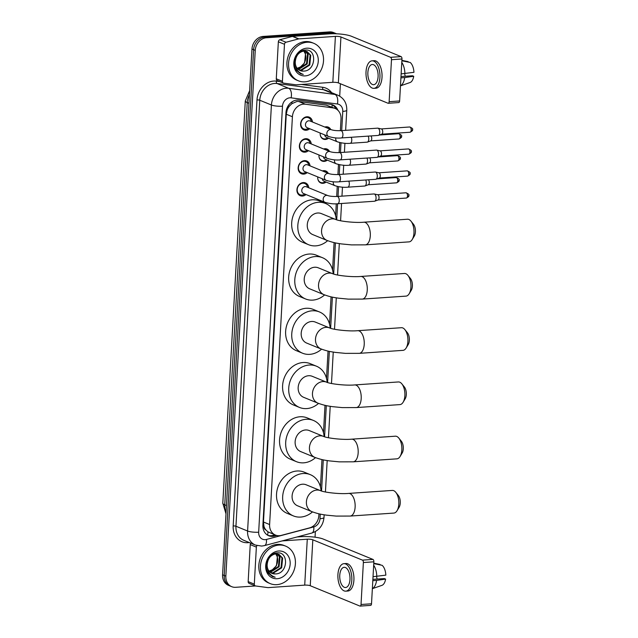 <?xml version="1.0" encoding="UTF-8"?>
<svg xmlns="http://www.w3.org/2000/svg" width="638" height="638" viewBox="0 0 638 638"><rect width="100%" height="100%" fill="white"/><g stroke="black" fill="none" stroke-linecap="round" stroke-linejoin="round"><path stroke-width="0.96" d="M322.373 170.92A6.484 5.439 -67.7 0 1 323.681 170.657A6.484 5.439 -67.7 0 1 325.787 170.984A6.484 5.439 -67.7 0 1 328.275 173.337M326.106 182.069A6.484 5.439 -67.7 0 1 322.98 183.321A6.484 5.439 -67.7 0 1 320.874 182.994A6.484 5.439 -67.7 0 1 317.78 176.925M323.602 148.981A6.484 5.439 -67.7 0 1 324.909 148.718A6.484 5.439 -67.7 0 1 327.015 149.053A6.484 5.439 -67.7 0 1 329.495 151.397M327.334 160.138A6.484 5.439 -67.7 0 1 324.2 161.39A6.484 5.439 -67.7 0 1 322.102 161.055A6.484 5.439 -67.7 0 1 319.008 154.986M324.822 127.05A6.484 5.439 -67.7 0 1 326.138 126.787A6.484 5.439 -67.7 0 1 328.243 127.121A6.484 5.439 -67.7 0 1 330.723 129.466M328.562 138.199A6.484 5.439 -67.7 0 1 325.428 139.459A6.484 5.439 -67.7 0 1 323.322 139.124A6.484 5.439 -67.7 0 1 320.228 133.055M306.033 194.55A6.898 5.79 -67.7 0 1 302.492 196.049A6.898 5.79 -67.7 0 1 300.259 195.699A6.898 5.79 -67.7 0 1 297.109 188.401A6.898 5.79 -67.7 0 1 303.249 182.572A6.898 5.79 -67.7 0 1 305.482 182.923A6.898 5.79 -67.7 0 1 308.8 187.795M307.261 172.611A6.898 5.79 -67.7 0 1 303.72 174.118A6.898 5.79 -67.7 0 1 301.479 173.759A6.898 5.79 -67.7 0 1 298.337 166.462A6.898 5.79 -67.7 0 1 304.478 160.64A6.898 5.79 -67.7 0 1 306.711 160.991A6.898 5.79 -67.7 0 1 310.028 165.864M308.489 150.68A6.898 5.79 -67.7 0 1 304.948 152.179A6.898 5.79 -67.7 0 1 302.707 151.828A6.898 5.79 -67.7 0 1 299.565 144.531A6.898 5.79 -67.7 0 1 305.698 138.701A6.898 5.79 -67.7 0 1 307.939 139.06A6.898 5.79 -67.7 0 1 311.248 143.925M309.709 128.748A6.898 5.79 -67.7 0 1 306.176 130.248A6.898 5.79 -67.7 0 1 303.935 129.897A6.898 5.79 -67.7 0 1 300.785 122.6A6.898 5.79 -67.7 0 1 306.926 116.77A6.898 5.79 -67.7 0 1 309.167 117.121A6.898 5.79 -67.7 0 1 312.476 121.994M340.365 130.694L341.019 118.995A12.162 10.2 112.3 0 0 335.141 108.46L326.369 105.174L298.728 101.49L296.957 101.45L291.861 103.683L289.572 105.924A4.051 3.397 112.3 0 0 287.236 109.72A12.162 2.52 -176.8 0 1 286.43 109.768M335.141 108.46A12.162 10.2 112.3 0 0 333.012 107.894L305.371 104.209A12.162 10.2 112.3 0 0 303.56 104.153A12.162 10.2 112.3 0 0 292.411 116.746L269.611 524.532A12.162 10.2 112.3 0 0 275.488 535.075A12.162 10.2 112.3 0 0 281.262 535.394L309.526 527.897A12.162 10.2 112.3 0 0 318.841 515.616L318.944 513.805M265.863 529.947A12.162 10.2 -67.7 0 1 263.949 526.238L263.933 526.454A4.051 3.397 112.3 0 0 265.863 529.947L267.92 531.829L275.488 535.075M287.236 109.72L287.22 109.927A12.162 10.2 -67.7 0 1 289.572 105.924M287.22 109.927L286.271 114.234L263.47 522.02L263.949 526.238M320.443 486.946L321.975 459.567M323.482 432.708L325.013 405.321M326.512 378.462L328.044 351.083M329.543 324.224L331.074 296.845M332.573 269.978L334.105 242.599M335.612 215.74L336.274 203.817M336.689 196.496L337.247 186.408M337.909 174.565L338.475 164.476M339.137 152.634L339.703 142.537M255.479 585.955L235.669 587.303A12.162 10.2 -67.7 0 1 231.722 586.681L230.087 586.011A12.162 10.2 -67.7 0 1 224.217 575.476L253.613 49.692A12.162 10.2 -67.7 0 1 264.754 37.1L331.146 32.57A12.162 10.2 -67.7 0 1 335.086 33.192A12.162 10.2 -67.7 0 0 331.146 32.57L264.754 37.1A12.162 10.2 -67.7 0 0 253.613 49.692L224.217 575.476A12.162 10.2 -67.7 0 0 230.087 586.011L228.452 585.341A12.162 10.2 -67.7 0 1 222.582 574.806L251.978 49.022A12.162 10.2 -67.7 0 1 263.119 36.43L329.511 31.9A12.162 10.2 -67.7 0 1 333.459 32.522L336.593 33.806A12.162 10.2 -67.7 0 0 332.781 33.24L329.511 31.9M337.917 110.278A12.162 10.2 112.3 0 0 332.829 104.935A12.162 10.2 112.3 0 0 330.699 104.361L298.911 100.134A12.162 10.2 112.3 0 0 297.101 100.078A12.162 10.2 112.3 0 0 285.952 112.671L262.888 525.218A12.162 10.2 112.3 0 0 268.765 535.753A12.162 10.2 112.3 0 0 274.539 536.072L276.764 535.481M231.722 586.681A12.162 10.2 -67.7 0 1 225.852 576.146L255.248 50.362A12.162 10.2 -67.7 0 1 266.389 37.77L332.781 33.24M340.397 83.745L339.703 96.147M315.355 531.598L315.044 537.188M274.962 534.859L272.904 535.402A12.162 10.2 -67.7 0 1 267.96 535.378M331.999 104.64A12.162 10.2 -67.7 0 1 335.939 108.835M304.94 81.839A20.264 16.995 -67.7 0 1 298.361 80.795A20.264 16.995 -67.7 0 1 289.118 59.366A20.264 16.995 -67.7 0 1 307.149 42.244A20.264 16.995 -67.7 0 1 313.721 43.288A20.264 16.995 -67.7 0 1 322.964 64.717A20.264 16.995 -67.7 0 1 304.94 81.839M298.361 80.795L296.726 80.133A20.264 16.995 -67.7 0 1 287.483 58.696A20.264 16.995 -67.7 0 1 305.514 41.574A20.264 16.995 -67.7 0 1 312.086 42.618L313.721 43.288M303.568 71.097C316.073 71.177 317.19 48.719 305.458 50.059C297.101 49.892 291.056 63.114 296.255 70.244L300.506 73.737L303.273 74.391C297.731 72.477 295.059 68.322 295.258 61.918A10.136 8.501 -67.7 0 0 300.163 70.587A10.136 8.501 -67.7 0 0 303.449 71.105L303.568 71.097A10.136 8.501 -67.7 0 1 303.449 71.105L300.083 70.547M306.814 48.185A14.188 11.899 -67.7 0 1 318.274 61.208A14.188 11.899 -67.7 0 1 305.267 75.898A14.188 11.899 -67.7 0 1 293.815 62.875A14.188 11.899 -67.7 0 1 306.814 48.185M298.871 69.893L300.849 70.036L309.119 64.749L310.108 55.027L306.703 51.367M299.166 70.084L301.495 70.308L309.773 65.02L310.754 55.299L307.03 51.495L303.903 51.04C298.728 52.093 295.849 55.721 295.258 61.918M297.771 68.984L306.527 63.688L307.516 53.967L305.315 51.056M298.034 69.239L298.903 69.239L307.173 63.952L308.162 54.23L305.674 51.104M303.8 51.048L305.108 53.385A10.136 8.501 -67.7 0 1 300.538 66.902L304.581 62.891L305.57 53.169L304.19 51.016M300.538 66.902L297.18 68.322M300.474 73.721L303.273 74.391M282.411 81.313A2.026 1.699 112.3 0 0 283.392 83.068L277.259 80.555A2.026 1.699 -67.7 0 1 276.278 78.801L282.411 81.313L284.476 44.293L278.351 41.781A2.026 1.699 -67.7 0 1 279.899 39.731L292.419 36.414A2.026 1.699 -67.7 0 1 292.73 36.366L329.264 33.87A16.213 3.365 -176.8 0 1 351.41 36.262L401.063 56.599A2.026 1.021 86.1 0 1 401.972 58.991L391.485 59.709A2.026 1.021 -93.9 0 0 390.576 57.308L340.931 36.98A4.051 0.837 3.2 0 0 335.397 36.382L298.855 38.878A2.026 1.699 112.3 0 0 298.552 38.926L286.031 42.244A2.026 1.699 112.3 0 0 284.476 44.293M276.278 78.801L278.351 41.781M283.392 83.068A2.026 1.699 112.3 0 0 283.743 83.163L295.984 84.79A2.026 1.699 112.3 0 0 296.287 84.806L332.829 82.31A4.051 0.837 3.2 0 1 338.363 82.908L388.008 103.236A2.026 1.021 -93.9 0 0 388.255 103.284A2.026 1.021 -93.9 0 0 389.14 101.673L399.627 100.963L401.972 58.991M399.627 100.963A2.026 1.021 86.1 0 1 398.742 102.566L388.255 103.284M389.14 101.673L391.485 59.709M378.087 76.688A10.136 5.104 -93.9 0 0 372.289 64.486A10.136 5.104 -93.9 0 0 367.871 72.501A10.136 5.104 -93.9 0 0 373.669 84.702A10.136 5.104 -93.9 0 0 378.087 76.688M373.916 88.347L376.013 88.203A13.781 6.938 -93.9 0 0 382.018 77.294A13.781 6.938 -93.9 0 0 374.139 60.698L372.042 60.841A13.781 6.938 -93.9 0 0 366.029 71.751A13.781 6.938 -93.9 0 0 373.916 88.347A13.781 6.938 -93.9 0 0 379.921 77.437A13.781 6.938 -93.9 0 0 372.042 60.841M400.473 85.811A13.374 6.739 -93.9 0 0 404.691 77.589L413.719 76.281L412.459 75.763L400.991 76.544M400.919 77.844L404.691 77.589M408.137 62.061L408.161 61.647L401.892 60.371M400.473 85.859L410.051 82.533A10.543 5.303 -93.9 0 0 413.719 76.281M404.675 73.641A8.111 4.083 -93.9 0 0 405.297 76.249M401.868 60.785L410.202 62.476A10.543 5.303 -93.9 0 1 413.942 72.317L401.135 73.888M404.907 73.625A13.374 6.739 -93.9 0 0 401.781 62.396M276.828 584.655A20.264 16.995 -67.7 0 1 270.249 583.618A20.264 16.995 -67.7 0 1 261.006 562.182A20.264 16.995 -67.7 0 1 279.037 545.067A20.264 16.995 -67.7 0 1 285.609 546.104A20.264 16.995 -67.7 0 1 294.852 567.533A20.264 16.995 -67.7 0 1 276.828 584.655M270.249 583.618L268.614 582.949A20.264 16.995 -67.7 0 1 259.371 561.52A20.264 16.995 -67.7 0 1 277.402 544.397A20.264 16.995 -67.7 0 1 283.974 545.434L285.609 546.104M275.457 573.913C287.961 573.993 289.078 551.543 277.347 552.875C268.989 552.707 262.944 565.93 268.143 573.06L272.394 576.553L275.161 577.215C269.619 575.301 266.947 571.138 267.147 564.734A10.136 8.501 -67.7 0 0 272.051 573.403A10.136 8.501 -67.7 0 0 275.337 573.921L275.457 573.913A10.136 8.501 -67.7 0 1 275.337 573.921L271.971 573.371M278.702 551.001A14.188 11.899 -67.7 0 1 290.162 564.024A14.188 11.899 -67.7 0 1 277.155 578.722A14.188 11.899 -67.7 0 1 265.703 565.699A14.188 11.899 -67.7 0 1 278.702 551.001M270.759 572.717L272.737 572.86L281.007 567.573L281.996 557.851L278.591 554.191M271.054 572.9L273.383 573.123L281.661 567.836L282.642 558.114L278.918 554.31L275.791 553.856C270.616 554.916 267.737 558.537 267.147 564.734M269.659 571.808L278.415 566.504L279.404 556.783L277.203 553.872M269.922 572.055L270.791 572.063L279.061 566.775L280.05 557.054L277.562 553.928M275.688 553.872L276.996 556.208A10.136 8.501 -67.7 0 1 272.426 569.726L276.469 565.707L277.45 555.993L276.079 553.84M272.426 569.726L269.069 571.138M272.362 576.545L275.161 577.215M410.944 221.123L413.472 224.257A7.297 3.676 86.1 0 1 415.418 231.817A7.297 3.676 86.1 0 1 414.285 236.084L412.196 239.529A11.348 5.718 -93.9 0 0 413.966 232.894A11.348 5.718 -93.9 0 0 410.944 221.123A11.348 5.718 -93.9 0 0 407.475 219.233L363.796 222.207A11.348 5.718 86.1 0 1 370.295 235.877A11.348 5.718 86.1 0 1 365.343 244.856L409.022 241.874A11.348 5.718 -93.9 0 0 412.196 239.529M363.796 222.207C354.584 223.093 338.778 221.067 335.652 219.44L321.345 213.586A11.348 9.522 112.3 0 0 317.668 213.004A11.348 9.522 112.3 0 0 307.572 222.59A11.348 9.522 112.3 0 0 312.748 234.593L327.047 240.446C334.495 243.118 337.327 243.222 341.338 243.915L351.379 244.888L365.343 244.856M327.645 240.686A22.298 18.701 -67.7 0 1 315.826 245.861A22.298 18.701 -67.7 0 1 308.601 244.721A22.298 18.701 -67.7 0 1 298.432 221.147A22.298 18.701 -67.7 0 1 318.266 202.31A22.298 18.701 -67.7 0 1 325.492 203.458A22.298 18.701 -67.7 0 1 336.242 219.663M308.601 244.721L302.468 242.209A22.298 18.701 -67.7 0 1 292.3 218.635A22.298 18.701 -67.7 0 1 312.134 199.798A22.298 18.701 -67.7 0 1 319.367 200.946L325.492 203.458M407.913 275.369L410.441 278.495A7.297 3.676 86.1 0 1 412.387 286.063A7.297 3.676 86.1 0 1 411.247 290.322L409.165 293.767A11.348 5.718 -93.9 0 0 410.936 287.14A11.348 5.718 -93.9 0 0 407.913 275.369A11.348 5.718 -93.9 0 0 404.444 273.471L360.765 276.453A11.348 5.718 86.1 0 1 367.257 290.115A11.348 5.718 86.1 0 1 362.312 299.094L405.991 296.12A11.348 5.718 -93.9 0 0 409.165 293.767M360.765 276.453C351.554 277.331 335.748 275.305 332.613 273.678L318.314 267.824A11.348 9.522 112.3 0 0 314.638 267.242A11.348 9.522 112.3 0 0 304.533 276.828A11.348 9.522 112.3 0 0 309.709 288.831L324.016 294.684C331.465 297.364 334.296 297.467 338.307 298.153L348.348 299.126L362.312 299.094M324.614 294.923A22.298 18.701 -67.7 0 1 312.795 300.107A22.298 18.701 -67.7 0 1 305.562 298.959A22.298 18.701 -67.7 0 1 295.402 275.385A22.298 18.701 -67.7 0 1 315.228 256.556A22.298 18.701 -67.7 0 1 322.461 257.696A22.298 18.701 -67.7 0 1 333.203 273.901M305.562 298.959L299.437 296.447A22.298 18.701 -67.7 0 1 289.269 272.873A22.298 18.701 -67.7 0 1 309.103 254.044A22.298 18.701 -67.7 0 1 316.336 255.184L322.461 257.696M404.875 329.607L407.411 332.733A7.297 3.676 86.1 0 1 409.357 340.301A7.297 3.676 86.1 0 1 408.216 344.568L406.135 348.013A11.348 5.718 -93.9 0 0 407.905 341.378A11.348 5.718 -93.9 0 0 404.875 329.607A11.348 5.718 -93.9 0 0 401.414 327.709L357.735 330.691A11.348 5.718 86.1 0 1 364.226 344.361A11.348 5.718 86.1 0 1 359.282 353.34L402.953 350.358A11.348 5.718 -93.9 0 0 406.135 348.013M357.735 330.691C348.515 331.569 332.717 329.543 329.583 327.924L315.284 322.062A11.348 9.522 112.3 0 0 311.599 321.48A11.348 9.522 112.3 0 0 301.503 331.074A11.348 9.522 112.3 0 0 306.679 343.077L320.986 348.93C328.434 351.602 331.266 351.705 335.277 352.391L345.317 353.364L359.282 353.34M321.576 349.169A22.298 18.701 -67.7 0 1 309.765 354.345A22.298 18.701 -67.7 0 1 302.532 353.205A22.298 18.701 -67.7 0 1 292.363 329.623A22.298 18.701 -67.7 0 1 312.197 310.794A22.298 18.701 -67.7 0 1 319.431 311.934A22.298 18.701 -67.7 0 1 330.173 328.139M302.532 353.205L296.407 350.693A22.298 18.701 -67.7 0 1 286.239 327.119A22.298 18.701 -67.7 0 1 306.073 308.282A22.298 18.701 -67.7 0 1 313.298 309.43L319.431 311.934M401.844 383.845L404.38 386.979A7.297 3.676 86.1 0 1 406.318 394.547A7.297 3.676 86.1 0 1 405.186 398.806L403.104 402.251A11.348 5.718 -93.9 0 0 404.875 395.616A11.348 5.718 -93.9 0 0 401.844 383.845A11.348 5.718 -93.9 0 0 398.375 381.955L354.704 384.929A11.348 5.718 86.1 0 1 361.196 398.598A11.348 5.718 86.1 0 1 356.243 407.578L399.922 404.604A11.348 5.718 -93.9 0 0 403.104 402.251M354.704 384.929C345.485 385.815 329.679 383.789 326.552 382.162L312.253 376.308A11.348 9.522 112.3 0 0 308.569 375.726A11.348 9.522 112.3 0 0 298.472 385.312A11.348 9.522 112.3 0 0 303.648 397.315L317.947 403.168C325.404 405.84 328.235 405.951 332.238 406.637L342.287 407.61L356.243 407.578M318.545 403.407A22.298 18.701 -67.7 0 1 306.734 408.583A22.298 18.701 -67.7 0 1 299.501 407.443A22.298 18.701 -67.7 0 1 289.333 383.869A22.298 18.701 -67.7 0 1 309.167 365.032A22.298 18.701 -67.7 0 1 316.4 366.18A22.298 18.701 -67.7 0 1 327.142 382.385M299.501 407.443L293.368 404.931A22.298 18.701 -67.7 0 1 283.208 381.357A22.298 18.701 -67.7 0 1 303.034 362.528A22.298 18.701 -67.7 0 1 310.267 363.668L316.4 366.18M398.814 438.091L401.342 441.217A7.297 3.676 86.1 0 1 403.288 448.785A7.297 3.676 86.1 0 1 402.155 453.052L400.066 456.489A11.348 5.718 -93.9 0 0 401.836 449.862A11.348 5.718 -93.9 0 0 398.814 438.091A11.348 5.718 -93.9 0 0 395.345 436.193L351.666 439.175A11.348 5.718 86.1 0 1 358.165 452.836A11.348 5.718 86.1 0 1 353.213 461.824L396.892 458.842A11.348 5.718 -93.9 0 0 400.066 456.489M351.666 439.175C342.454 440.053 326.648 438.027 323.522 436.408L309.215 430.546A11.348 9.522 112.3 0 0 305.538 429.964A11.348 9.522 112.3 0 0 295.442 439.55A11.348 9.522 112.3 0 0 300.618 451.552L314.917 457.414C322.365 460.086 325.197 460.189 329.208 460.875L339.249 461.848L353.213 461.824M315.515 457.645A22.298 18.701 -67.7 0 1 303.696 462.829A22.298 18.701 -67.7 0 1 296.471 461.681A22.298 18.701 -67.7 0 1 286.303 438.107A22.298 18.701 -67.7 0 1 306.136 419.278A22.298 18.701 -67.7 0 1 313.362 420.418A22.298 18.701 -67.7 0 1 324.112 436.623M296.471 461.681L290.338 459.177A22.298 18.701 -67.7 0 1 280.17 435.595A22.298 18.701 -67.7 0 1 300.004 416.766A22.298 18.701 -67.7 0 1 307.237 417.906L313.362 420.418M395.783 492.329L398.311 495.463A7.297 3.676 86.1 0 1 400.257 503.023A7.297 3.676 86.1 0 1 399.117 507.29L397.035 510.735A11.348 5.718 -93.9 0 0 398.806 504.1A11.348 5.718 -93.9 0 0 395.783 492.329A11.348 5.718 -93.9 0 0 392.314 490.431L348.635 493.413A11.348 5.718 86.1 0 1 355.127 507.082A11.348 5.718 86.1 0 1 350.182 516.062L393.861 513.08A11.348 5.718 -93.9 0 0 397.035 510.735M348.635 493.413C339.424 494.298 323.618 492.273 320.483 490.646L306.184 484.792A11.348 9.522 112.3 0 0 302.5 484.21A11.348 9.522 112.3 0 0 292.403 493.796A11.348 9.522 112.3 0 0 297.579 505.798L311.886 511.652C319.335 514.324 322.166 514.427 326.178 515.121L336.218 516.094L350.182 516.062M312.484 511.891A22.298 18.701 -67.7 0 1 300.665 517.067A22.298 18.701 -67.7 0 1 293.432 515.927A22.298 18.701 -67.7 0 1 283.272 492.353A22.298 18.701 -67.7 0 1 303.098 473.516A22.298 18.701 -67.7 0 1 310.331 474.664A22.298 18.701 -67.7 0 1 321.074 490.869M293.432 515.927L287.307 513.415A22.298 18.701 -67.7 0 1 277.139 489.84A22.298 18.701 -67.7 0 1 296.973 471.004A22.298 18.701 -67.7 0 1 304.206 472.152L310.331 474.664M311.304 121.515L311.248 121.236A6.077 5.096 112.3 0 0 308.441 117.711A6.077 5.096 112.3 0 0 306.471 117.4A6.077 5.096 112.3 0 0 301.064 122.536A6.077 5.096 112.3 0 0 303.84 128.972A6.077 5.096 112.3 0 0 305.809 129.283A6.077 5.096 112.3 0 0 308.306 128.421L308.545 128.27M308.792 120.781A3.645 3.062 112.3 0 0 305.546 123.868A3.645 3.062 112.3 0 0 307.213 127.72L328.618 136.492A3.645 3.062 112.3 0 1 326.855 133.549A3.645 3.062 112.3 0 1 330.205 129.554A3.645 3.062 112.3 0 1 331.385 129.737L309.972 120.973A3.645 3.062 112.3 0 0 308.792 120.781M341.33 137.952A3.645 1.834 86.1 0 0 342.901 135.288A3.645 1.834 86.1 0 0 342.917 135.065A3.645 1.834 86.1 0 0 340.828 130.67L377.656 128.158A3.645 1.834 86.1 0 1 377.927 128.182A3.645 1.834 86.1 0 1 378.103 128.238A3.645 1.834 86.1 0 1 379.746 132.552A3.645 1.834 86.1 0 1 378.422 135.384A3.645 1.834 86.1 0 1 378.159 135.439L341.33 137.952C337.382 138.334 333.148 137.848 328.618 136.492M381.285 128.932A2.632 1.324 86.1 0 1 381.412 128.948A2.632 1.324 86.1 0 1 381.548 128.988A2.632 1.324 86.1 0 1 382.728 132.106A2.632 1.324 86.1 0 1 381.771 134.147A2.632 1.324 86.1 0 1 381.58 134.187M310.076 143.446L310.02 143.175A6.077 5.096 112.3 0 0 307.221 139.65A6.077 5.096 112.3 0 0 305.243 139.339A6.077 5.096 112.3 0 0 299.836 144.475A6.077 5.096 112.3 0 0 302.611 150.903A6.077 5.096 112.3 0 0 304.581 151.214A6.077 5.096 112.3 0 0 307.077 150.353L307.317 150.201M307.564 142.713A3.645 3.062 112.3 0 0 304.318 145.799A3.645 3.062 112.3 0 0 305.985 149.659L327.398 158.423A3.645 3.062 112.3 0 1 325.627 155.489A3.645 3.062 112.3 0 1 328.977 151.485A3.645 3.062 112.3 0 1 330.157 151.669L308.752 142.904A3.645 3.062 112.3 0 0 307.564 142.713M340.102 159.883A3.645 1.834 86.1 0 0 341.673 157.219A3.645 1.834 86.1 0 0 341.689 156.996A3.645 1.834 86.1 0 0 339.607 152.602L376.436 150.089A3.645 1.834 86.1 0 1 376.699 150.113A3.645 1.834 86.1 0 1 376.883 150.169A3.645 1.834 86.1 0 1 378.517 154.484A3.645 1.834 86.1 0 1 377.194 157.315A3.645 1.834 86.1 0 1 376.93 157.371L340.102 159.883C336.154 160.266 331.919 159.779 327.398 158.423M380.057 150.863A2.632 1.324 86.1 0 1 380.192 150.879A2.632 1.324 86.1 0 1 380.32 150.919A2.632 1.324 86.1 0 1 381.5 154.037A2.632 1.324 86.1 0 1 380.543 156.079A2.632 1.324 86.1 0 1 380.352 156.119M308.856 165.386L308.792 165.106A6.077 5.096 112.3 0 0 305.993 161.581A6.077 5.096 112.3 0 0 304.023 161.27A6.077 5.096 112.3 0 0 298.608 166.406A6.077 5.096 112.3 0 0 301.383 172.834A6.077 5.096 112.3 0 0 303.353 173.145A6.077 5.096 112.3 0 0 305.849 172.292L306.088 172.132M306.336 164.652A3.645 3.062 112.3 0 0 303.09 167.73A3.645 3.062 112.3 0 0 304.757 171.59L326.17 180.355A3.645 3.062 112.3 0 1 324.399 177.42A3.645 3.062 112.3 0 1 327.749 173.416A3.645 3.062 112.3 0 1 328.937 173.608L307.524 164.835A3.645 3.062 112.3 0 0 306.336 164.652M338.874 181.822A3.645 1.834 86.1 0 0 340.453 179.15A3.645 1.834 86.1 0 0 340.469 178.935A3.645 1.834 86.1 0 0 338.379 174.541L375.208 172.029A3.645 1.834 86.1 0 1 375.479 172.045A3.645 1.834 86.1 0 1 375.654 172.101A3.645 1.834 86.1 0 1 377.289 176.415A3.645 1.834 86.1 0 1 375.965 179.246A3.645 1.834 86.1 0 1 375.702 179.302L338.874 181.822C334.934 182.205 330.699 181.718 326.17 180.355M407.211 170.856C409.819 171.933 410.76 172.858 410.019 173.632A2.632 0.55 -176.8 0 1 408.719 174.03A2.632 1.324 86.1 0 0 407.211 170.856L378.868 172.794A2.632 1.324 86.1 0 1 378.964 172.81A2.632 1.324 86.1 0 1 379.092 172.85A2.632 1.324 86.1 0 1 380.28 175.968A2.632 1.324 86.1 0 1 379.315 178.018A2.632 1.324 86.1 0 1 379.131 178.058M307.628 187.317L307.564 187.038A6.077 5.096 112.3 0 0 304.765 183.513A6.077 5.096 112.3 0 0 302.795 183.202A6.077 5.096 112.3 0 0 297.388 188.338A6.077 5.096 112.3 0 0 300.155 194.773A6.077 5.096 112.3 0 0 302.133 195.084A6.077 5.096 112.3 0 0 304.621 194.223L304.86 194.072M305.116 186.583A3.645 3.062 112.3 0 0 301.87 189.669A3.645 3.062 112.3 0 0 303.529 193.521L324.941 202.294A3.645 3.062 112.3 0 1 323.171 199.351A3.645 3.062 112.3 0 1 326.528 195.356A3.645 3.062 112.3 0 1 327.709 195.539L306.296 186.774A3.645 3.062 112.3 0 0 305.116 186.583M337.646 203.753A3.645 1.834 86.1 0 0 339.225 201.09A3.645 1.834 86.1 0 0 339.241 200.866A3.645 1.834 86.1 0 0 337.151 196.472L373.98 193.96A3.645 1.834 86.1 0 1 374.251 193.984A3.645 1.834 86.1 0 1 374.426 194.04A3.645 1.834 86.1 0 1 376.069 198.354A3.645 1.834 86.1 0 1 374.737 201.185A3.645 1.834 86.1 0 1 374.474 201.241L337.646 203.753C333.706 204.136 329.471 203.65 324.941 202.294M377.608 194.734A2.632 1.324 86.1 0 1 377.736 194.749A2.632 1.324 86.1 0 1 377.863 194.789A2.632 1.324 86.1 0 1 379.052 197.908A2.632 1.324 86.1 0 1 378.095 199.949A2.632 1.324 86.1 0 1 377.903 199.989M329.742 129.059A6.077 5.096 112.3 0 0 327.677 127.329A6.077 5.096 112.3 0 0 325.707 127.018A6.077 5.096 112.3 0 0 324.989 127.121M320.308 135.208A6.077 5.096 112.3 0 0 323.067 138.582A6.077 5.096 112.3 0 0 325.045 138.893A6.077 5.096 112.3 0 0 327.541 138.031L327.772 137.88M324.702 134.889A3.645 3.062 112.3 0 0 326.441 137.337L337.478 141.851A3.645 3.062 112.3 0 1 335.708 138.917A3.645 3.062 112.3 0 1 335.835 137.904M368.182 136.117A3.645 1.834 86.1 0 1 368.756 139.267A3.645 1.834 86.1 0 1 367.424 142.099A3.645 1.834 86.1 0 1 367.161 142.154L350.182 143.311C346.235 143.694 342 143.207 337.478 141.851M370.893 135.934A2.632 1.324 86.1 0 1 371.739 138.821A2.632 1.324 86.1 0 1 370.782 140.862A2.632 1.324 86.1 0 1 370.59 140.902M328.514 150.999A6.077 5.096 112.3 0 0 326.449 149.26A6.077 5.096 112.3 0 0 324.479 148.949A6.077 5.096 112.3 0 0 323.769 149.053M319.08 157.139A6.077 5.096 112.3 0 0 321.847 160.513A6.077 5.096 112.3 0 0 323.817 160.824A6.077 5.096 112.3 0 0 326.313 159.971L326.544 159.811M323.482 156.82A3.645 3.062 112.3 0 0 325.221 159.269L336.25 163.791A3.645 3.062 112.3 0 1 334.479 160.848A3.645 3.062 112.3 0 1 334.607 159.835M366.954 158.049A3.645 1.834 86.1 0 1 367.528 161.199A3.645 1.834 86.1 0 1 366.204 164.03A3.645 1.834 86.1 0 1 365.933 164.086L348.954 165.25C345.014 165.633 340.78 165.146 336.25 163.791M369.665 157.865A2.632 1.324 86.1 0 1 370.511 160.752A2.632 1.324 86.1 0 1 369.554 162.794A2.632 1.324 86.1 0 1 369.362 162.842M327.286 172.93A6.077 5.096 112.3 0 0 325.228 171.199A6.077 5.096 112.3 0 0 323.251 170.88A6.077 5.096 112.3 0 0 322.541 170.984M317.852 179.079A6.077 5.096 112.3 0 0 320.619 182.452A6.077 5.096 112.3 0 0 322.589 182.763A6.077 5.096 112.3 0 0 325.085 181.902L325.324 181.75M322.254 178.752A3.645 3.062 112.3 0 0 323.992 181.2L335.022 185.722A3.645 3.062 112.3 0 1 333.251 182.779A3.645 3.062 112.3 0 1 333.379 181.774M365.726 179.988A3.645 1.834 86.1 0 1 366.3 183.138A3.645 1.834 86.1 0 1 364.976 185.969A3.645 1.834 86.1 0 1 364.713 186.025L347.726 187.181C343.786 187.564 339.552 187.078 335.022 185.722M368.437 179.804A2.632 1.324 86.1 0 1 369.282 182.691A2.632 1.324 86.1 0 1 368.325 184.733A2.632 1.324 86.1 0 1 368.134 184.773M254.299 584.129A2.026 1.699 112.3 0 0 255.28 585.891L249.147 583.379A2.026 1.699 -67.7 0 1 248.166 581.625L254.299 584.129L256.364 547.109L250.24 544.605A2.026 1.699 -67.7 0 1 250.814 543.177M248.166 581.625L250.24 544.605M297.021 536.973L301.152 536.694A16.213 3.365 -176.8 0 1 323.299 539.086L372.951 559.414A2.026 1.021 86.1 0 1 373.86 561.815L363.373 562.533A2.026 1.021 -93.9 0 0 362.464 560.132L312.819 539.804A4.051 0.837 3.2 0 0 307.277 539.206L282.148 540.92M255.28 585.891A2.026 1.699 112.3 0 0 255.631 585.979L267.872 587.614A2.026 1.699 112.3 0 0 268.175 587.622L304.717 585.126A4.051 0.837 3.2 0 1 310.251 585.724L359.896 606.06A2.026 1.021 -93.9 0 0 360.143 606.1A2.026 1.021 -93.9 0 0 361.028 604.497L371.515 603.779L373.86 561.815M371.515 603.779A2.026 1.021 86.1 0 1 370.63 605.382L360.143 606.1M361.028 604.497L363.373 562.533M257.018 545.61A2.026 1.699 112.3 0 0 256.364 547.109M349.975 579.503A10.136 5.104 -93.9 0 0 344.177 567.302A10.136 5.104 -93.9 0 0 339.759 575.324A10.136 5.104 -93.9 0 0 345.557 587.526A10.136 5.104 -93.9 0 0 349.975 579.503M345.804 591.163L347.901 591.019A13.781 6.938 -93.9 0 0 353.907 580.117A13.781 6.938 -93.9 0 0 346.027 563.521L343.93 563.665A13.781 6.938 -93.9 0 0 337.917 574.567A13.781 6.938 -93.9 0 0 345.804 591.163A13.781 6.938 -93.9 0 0 351.809 580.261A13.781 6.938 -93.9 0 0 343.93 563.665M372.361 588.635A13.374 6.739 -93.9 0 0 376.579 580.405L385.607 579.097L384.347 578.578L372.879 579.368M372.807 580.66L376.579 580.405M380.025 564.877L380.049 564.463L373.78 563.187M372.361 588.675L381.939 585.349A10.543 5.303 -93.9 0 0 385.607 579.097M376.564 576.465A8.111 4.083 -93.9 0 0 377.186 579.073M373.756 563.601L382.09 565.3A10.543 5.303 -93.9 0 1 385.831 575.141L373.023 576.704M376.795 576.449A13.374 6.739 -93.9 0 0 373.669 565.212M298.728 101.49L305.371 104.209M267.649 535.202A12.162 5.59 -104.8 0 0 267.92 531.829M332.087 107.208A12.162 6.468 -82.4 0 0 332.047 104.664M291.861 103.683A12.162 6.468 -82.4 0 0 292.013 101.865M263.933 526.454A12.162 2.52 -176.8 0 1 262.88 526.51M286.271 114.234L292.411 116.746M326.369 105.174L333.012 107.894M263.47 522.02L269.611 524.532M225.988 513.805L222.806 503.207A14.188 2.943 3.2 0 0 224.743 504.833A16.213 13.597 112.3 0 0 226.067 512.402M249.418 94.767A16.213 13.597 112.3 0 0 247.233 102.574A14.188 2.943 -176.8 0 1 245.295 100.948L249.649 90.66M248.94 103.276L247.233 102.574L224.743 504.833L226.45 505.535M222.582 574.806L225.852 576.146M251.978 49.022L255.248 50.362M263.119 36.43L266.389 37.77M341.689 130.615L342.766 111.411A8.111 6.803 112.3 0 0 337.422 104.002L291.127 97.845A8.111 6.803 112.3 0 0 289.915 97.805A8.111 6.803 112.3 0 0 282.49 106.203L258.669 532.212A8.111 6.803 112.3 0 0 265.217 539.652A8.111 6.803 112.3 0 0 266.437 539.453L313.776 526.9A8.111 6.803 112.3 0 0 319.989 518.71L320.252 514.092M258.669 532.212A8.111 1.683 3.2 0 1 247.592 531.015L271.413 105.007A16.213 13.597 -67.7 0 1 286.271 88.211A16.213 13.597 -67.7 0 1 288.687 88.291L277.044 83.522A16.213 13.597 112.3 0 0 274.627 83.442A16.213 13.597 112.3 0 0 259.77 100.238L235.948 526.246A16.213 13.597 112.3 0 0 243.78 540.298L255.423 545.067A16.213 13.597 -67.7 0 1 247.592 531.015L235.948 526.246A2.026 0.423 -176.8 0 0 233.181 525.951L256.994 99.935A2.026 0.423 -176.8 0 1 259.77 100.238L271.413 105.007A8.111 1.683 3.2 0 0 282.49 106.203M255.423 545.067L261.684 546.072L264.427 545.618A8.111 3.724 -104.8 0 0 266.437 539.453M256.994 99.935A18.239 15.296 -67.7 0 1 273.718 81.05A18.239 15.296 -67.7 0 1 276.429 81.13L279.731 81.568M301.399 84.455L322.732 87.294A18.239 15.296 -67.7 0 1 331.648 92.677M249.243 542.539A18.239 15.296 -67.7 0 1 233.181 525.951M291.127 97.845A8.111 4.314 -82.4 0 0 288.687 88.291L334.99 94.448L323.338 89.679L277.044 83.522A2.026 1.077 97.6 0 1 276.429 81.13M337.422 104.002A8.111 4.314 -82.4 0 0 334.99 94.448A16.213 13.597 -67.7 0 1 337.829 95.206L326.185 90.437A16.213 13.597 112.3 0 0 323.338 89.679A2.026 1.077 97.6 0 1 322.732 87.294M321.536 491.021L323.283 459.854M324.575 436.775L326.313 405.608M327.605 382.537L329.344 351.371M330.636 328.291L332.382 297.125M333.666 274.053L335.413 242.887M336.704 219.815L337.598 203.753M338.012 196.416L338.555 186.679M339.233 174.477L339.783 164.74M340.461 152.546L341.003 142.808M264.427 545.618L311.767 533.065A8.111 3.724 -104.8 0 0 313.776 526.9M319.989 518.71A8.111 1.683 3.2 0 0 324 517.49L324.152 514.81M342.766 111.411A8.111 1.683 3.2 0 0 346.769 110.191C346.905 103.149 343.922 98.156 337.829 95.206M272.904 535.402L274.539 536.072M338.363 82.908L340.931 36.98M332.829 82.31L335.397 36.382M292.73 36.366L298.855 38.878M390.576 57.308L401.063 56.599M298.552 38.926L292.419 36.414M279.899 39.731L286.031 42.244M335.652 219.44A11.348 9.522 112.3 0 0 331.967 218.858A11.348 9.522 112.3 0 0 321.568 230.613A11.348 9.522 112.3 0 0 327.047 240.446M332.613 273.678A11.348 9.522 112.3 0 0 328.937 273.096A11.348 9.522 112.3 0 0 318.529 284.851A11.348 9.522 112.3 0 0 324.016 294.684M329.583 327.924A11.348 9.522 112.3 0 0 325.906 327.342A11.348 9.522 112.3 0 0 315.499 339.097A11.348 9.522 112.3 0 0 320.986 348.93M326.552 382.162A11.348 9.522 112.3 0 0 322.868 381.58A11.348 9.522 112.3 0 0 312.468 393.335A11.348 9.522 112.3 0 0 317.947 403.168M323.522 436.408A11.348 9.522 112.3 0 0 319.837 435.826A11.348 9.522 112.3 0 0 309.438 447.573A11.348 9.522 112.3 0 0 314.917 457.414M320.483 490.646A11.348 9.522 112.3 0 0 316.807 490.064A11.348 9.522 112.3 0 0 306.399 501.819A11.348 9.522 112.3 0 0 311.886 511.652M410.019 132.249C412.156 131.157 412.977 130.327 412.475 129.769C413.209 128.988 412.276 128.063 409.66 126.986A2.632 1.324 86.1 0 1 411.167 130.16A2.632 1.324 86.1 0 1 410.019 132.249L381.676 134.179M412.475 129.769A2.632 0.55 -176.8 0 1 411.167 130.16M408.798 154.181C410.936 153.088 411.749 152.267 411.247 151.7C411.981 150.927 411.047 150.002 408.44 148.925A2.632 1.324 86.1 0 1 409.947 152.099A2.632 1.324 86.1 0 1 408.798 154.181L380.447 156.119M411.247 151.7A2.632 0.55 -176.8 0 1 409.947 152.099M408.719 174.03A2.632 1.324 86.1 0 1 407.57 176.112L379.227 178.05M406.342 198.051C408.48 196.959 409.293 196.129 408.798 195.571C409.532 194.789 408.591 193.864 405.983 192.796A2.632 1.324 86.1 0 1 407.491 195.962A2.632 1.324 86.1 0 1 406.342 198.051L377.999 199.981M408.798 195.571A2.632 0.55 -176.8 0 1 407.491 195.962M399.029 138.964C401.166 137.872 401.98 137.05 401.485 136.484C402.219 135.711 401.278 134.785 398.67 133.709A2.632 1.324 86.1 0 1 400.178 136.883A2.632 1.324 86.1 0 1 399.029 138.964L370.686 140.894M401.485 136.484A2.632 0.55 -176.8 0 1 400.178 136.883M351.195 137.274A3.645 1.834 86.1 0 1 351.769 140.424A3.645 1.834 86.1 0 1 351.753 140.647A3.645 1.834 86.1 0 1 350.182 143.311M397.801 160.896C399.938 159.811 400.76 158.982 400.257 158.415C400.991 157.642 400.058 156.717 397.442 155.64A2.632 1.324 86.1 0 1 398.949 158.814A2.632 1.324 86.1 0 1 397.801 160.896L369.458 162.834M400.257 158.415A2.632 0.55 -176.8 0 1 398.949 158.814M349.967 159.213A3.645 1.834 86.1 0 1 350.549 162.363A3.645 1.834 86.1 0 1 350.533 162.578A3.645 1.834 86.1 0 1 348.954 165.25M396.581 182.835C398.71 181.742 399.532 180.913 399.029 180.347C399.763 179.573 398.83 178.648 396.222 177.571A2.632 1.324 86.1 0 1 397.729 180.745A2.632 1.324 86.1 0 1 396.581 182.835L368.23 184.765M399.029 180.347A2.632 0.55 -176.8 0 1 397.729 180.745M348.747 181.144A3.645 1.834 86.1 0 1 349.321 184.294A3.645 1.834 86.1 0 1 349.305 184.518A3.645 1.834 86.1 0 1 347.726 187.181M310.251 585.724L312.819 539.804M304.717 585.126L307.277 539.206M362.464 560.132L372.951 559.414M222.806 503.207L245.295 100.948M311.767 533.065C319.072 530.569 323.147 525.377 324 517.49M325.428 491.978L327.182 460.572M328.458 437.74L330.213 406.326M331.489 383.502L333.243 352.088M334.519 329.256L336.282 297.85M337.558 275.018L339.312 243.604M340.588 220.772L341.553 203.482M341.968 196.145L342.47 187.149M343.188 174.214L343.691 165.218M344.416 152.275L344.919 143.279M345.644 130.343L346.769 110.191M303.84 128.972L301.718 128.102M381.412 128.948L377.927 128.182M308.441 117.711L306.32 116.85M340.828 130.67C336.681 130.782 333.53 130.471 331.385 129.737M381.771 134.147L378.422 135.384M409.66 126.986L381.317 128.924M302.611 150.903L300.49 150.034M380.192 150.879L376.699 150.113M307.221 139.65L305.1 138.781M339.607 152.602C335.452 152.713 332.302 152.402 330.157 151.669M380.543 156.079L377.194 157.315M408.44 148.925L380.089 150.855M301.383 172.834L299.262 171.965M378.964 172.81L375.479 172.045M305.993 161.581L303.871 160.712M338.379 174.541C334.224 174.645 331.074 174.333 328.937 173.608M379.315 178.018L375.965 179.246M407.57 176.112C409.708 175.027 410.521 174.198 410.019 173.632M300.155 194.773L298.034 193.904M377.736 194.749L374.251 193.984M304.765 183.513L302.643 182.651M337.151 196.472C332.996 196.584 329.854 196.273 327.709 195.539M378.095 199.949L374.737 201.185M405.983 192.796L377.64 194.726M323.067 138.582L321.727 138.031M327.677 127.329L326.337 126.779M370.782 140.862L367.424 142.099M398.67 133.709L379.395 135.025M321.847 160.513L320.499 159.963M326.449 149.26L325.109 148.71M369.554 162.794L366.204 164.03M397.442 155.64L378.167 156.956M320.619 182.452L319.271 181.902M325.228 171.199L323.881 170.649M368.325 184.733L364.976 185.969M396.222 177.571L376.938 178.887"/></g></svg>
